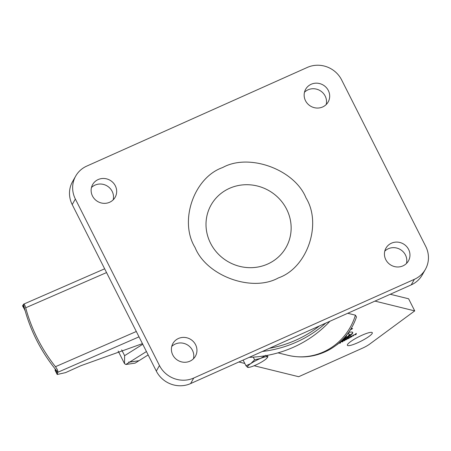 <?xml version="1.0" encoding="UTF-8"?>
<svg xmlns="http://www.w3.org/2000/svg" width="451" height="451" viewBox="0 0 451 451"><rect width="100%" height="100%" fill="white"/><g stroke="black" fill="none" stroke-linecap="round" stroke-linejoin="round"><path stroke-width="0.68" d="M253.276 357.141L254.623 359.808L260.565 358.427L265.008 355.777M245.953 365.716L247.554 367.283A11.202 1.984 -26.8 0 1 250.733 363.641L245.953 365.716L243.112 360.09M265.616 355.281L267.217 356.854A11.202 1.984 -26.8 0 0 260.565 358.427A11.202 1.984 -26.8 0 0 250.733 363.641L254.623 359.808M248.264 367.091L247.554 367.283A11.202 1.984 -26.8 0 0 248.168 367.418A11.202 1.984 -26.8 0 0 254.206 365.71A11.202 1.984 -26.8 0 0 264.038 360.496A11.202 1.984 -26.8 0 0 267.161 357.823A11.202 1.984 -26.8 0 0 267.217 356.854L267.933 356.662L267.285 355.377M267.161 357.823L267.933 356.662M269.472 348.296A118.884 113.071 29.6 0 0 319.404 325.96M262.369 351.476A120.609 114.712 29.6 0 0 325.701 323.142M249.245 357.344A120.609 114.712 29.6 0 0 329.912 321.253M346.419 335.386A8.614 1.528 -26.8 0 1 346.571 335.527A8.614 1.528 -26.8 0 1 343.978 338.216M345.049 337.015A8.614 1.528 153.2 0 0 346.447 335.403M355.416 315.17L356.482 316.946C351.532 331.31 342.467 342.253 329.281 349.762C316.151 356.809 302.333 358.646 287.828 355.281A58.235 56.133 -76.2 0 0 327.584 349.886A58.235 56.133 -76.2 0 0 355.416 315.17L347.738 313.282M363.455 339.891A13.958 2.469 -26.8 0 1 347.388 345.297A13.958 2.469 -26.8 0 1 356.234 338.115A13.958 2.469 -26.8 0 1 372.3 332.708A13.958 2.469 -26.8 0 1 363.455 339.891M342.394 339.868A11.63 2.058 153.2 0 0 347.546 336.485L350.619 335.358A15.509 2.745 -26.8 0 1 342.89 340.398A15.509 2.745 -26.8 0 1 340.55 341.644M341.463 340.787A15.509 2.745 153.2 0 0 342.737 340.099A15.509 2.745 153.2 0 0 349.626 335.719M355.608 333.808L356.352 333.396L356.019 334.608L353.342 335.059L355.535 334.4L355.608 333.808M351.047 336.35L351.729 336.7L350.974 337.117L350.032 336.886L351.718 335.939L353.68 335.623L351.07 336.514L350.917 336.209M350.81 329.168L352.028 328.491L352.609 328.638L350.371 329.873M349.023 338.188L347.721 338.876L347.422 338.667L348.888 337.805L346.92 338.819L349.023 337.483L350.218 337.534L348.978 338.103M347.569 338.571L347.721 338.876L347.422 338.667M238.861 361.99L244.808 363.45M254.127 365.744L298.686 376.709L362.469 348.172A8.614 1.528 153.2 0 0 369.589 344.164L414.723 310.891L374.956 301.105M348.606 332.505A15.509 2.745 -26.8 0 1 352.721 332.421A15.509 2.745 -26.8 0 1 351.566 334.507L348.493 335.634A11.63 2.058 153.2 0 0 349.26 334.168A11.63 2.058 153.2 0 0 347.558 333.926M339.152 342.89L340.781 342.112L340.003 342.681L339.851 342.377M340.003 342.444L340.59 342.85L339.834 343.262L338.966 343.048M337.201 344.598L336.553 345.004M338.413 343.515L337.652 344.141M344.282 340.077L344.953 340.437L342.794 340.973L342.371 341.244L342.997 341.52L342.247 341.937L341.3 341.7L345.737 339.287L346.909 339.361L344.265 340.257L344.113 339.953M390.25 294.266L408.606 298.782L414.723 310.891M356.07 333.554L356.019 334.608M355.867 334.304L355.371 334.58M353.195 335.505L352.93 336.034M350.974 337.117L350.365 336.7M351.239 336.581L350.822 336.812M352.778 335.736L352.338 335.629M352.124 328.514L350.737 329.281M349.367 337.923L349.215 337.619L348.865 337.889M349.469 337.946L349.215 337.619M349.734 337.416L349.316 337.647M351.566 334.507L351.414 334.202A15.509 2.745 153.2 0 0 352.614 332.286M349.26 334.168L349.108 333.864A11.63 2.058 153.2 0 0 347.828 333.571M351.414 334.202L348.961 335.104M339.834 343.262L340.105 342.726M339.682 342.963L339.225 342.85M342.247 341.937L341.632 341.52M342.512 341.401L342.089 341.632M344.203 340.855L343.611 340.443M344.468 340.319L344.051 340.55M346.159 339.772L345.066 339.361M346.424 339.242L346.007 339.473M348.95 337.714L348.64 338.312L348.087 338.256M348.944 337.557L349.102 338.013M348.64 338.312L348.138 338.363L348.86 337.822M210.538 243.213A43.076 40.968 -150.4 0 1 229.463 188.355A43.076 40.968 -150.4 0 1 286.616 209.179A43.076 40.968 -150.4 0 1 267.691 264.032A43.076 40.968 -150.4 0 1 210.538 243.213M406.475 263.469A12.921 12.29 29.6 0 0 405.455 254.984A12.921 12.29 29.6 0 0 384.765 251.162M385.785 259.641A12.921 12.29 -150.4 0 1 385.955 248.163A12.921 12.29 -150.4 0 1 397.382 242.108A12.921 12.29 -150.4 0 1 408.606 249.431A12.921 12.29 -150.4 0 1 408.437 260.909A12.921 12.29 -150.4 0 1 397.01 266.964A12.921 12.29 -150.4 0 1 385.785 259.641M326.197 104.542A12.921 12.29 29.6 0 0 325.177 96.063A12.921 12.29 29.6 0 0 304.487 92.235M305.502 100.714A12.921 12.29 -150.4 0 1 305.677 89.236A12.921 12.29 -150.4 0 1 317.098 83.181A12.921 12.29 -150.4 0 1 328.328 90.504A12.921 12.29 -150.4 0 1 328.159 101.982A12.921 12.29 -150.4 0 1 316.732 108.037A12.921 12.29 -150.4 0 1 305.502 100.714M193.456 358.765A12.921 12.29 29.6 0 0 192.442 350.286A12.921 12.29 29.6 0 0 171.746 346.458M172.767 354.937A12.921 12.29 -150.4 0 1 172.936 343.459A12.921 12.29 -150.4 0 1 184.363 337.41A12.921 12.29 -150.4 0 1 195.587 344.727A12.921 12.29 -150.4 0 1 195.418 356.205A12.921 12.29 -150.4 0 1 183.991 362.26A12.921 12.29 -150.4 0 1 172.767 354.937M113.178 199.838A12.921 12.29 29.6 0 0 112.158 191.359A12.921 12.29 29.6 0 0 91.468 187.531M92.489 196.016A12.921 12.29 -150.4 0 1 92.658 184.532A12.921 12.29 -150.4 0 1 104.085 178.483A12.921 12.29 -150.4 0 1 115.309 185.801A12.921 12.29 -150.4 0 1 115.14 197.284A12.921 12.29 -150.4 0 1 103.713 203.333A12.921 12.29 -150.4 0 1 92.489 196.016M425.733 246.409L341.632 79.917A25.842 24.579 29.6 0 0 307.34 67.419L86.716 166.12A25.842 24.579 29.6 0 0 75.7 176.076A25.842 24.579 29.6 0 0 75.362 199.038L159.462 365.53A25.842 24.579 29.6 0 0 193.755 378.023L414.379 279.321A25.842 24.579 29.6 0 0 425.389 269.365A25.842 24.579 29.6 0 0 425.733 246.409M75.7 176.076L72.549 181.635A25.842 24.579 29.6 0 0 72.211 204.591L156.311 371.083A25.842 24.579 29.6 0 0 190.604 383.581L411.227 284.88A25.842 24.579 29.6 0 0 422.243 274.924L425.389 269.365M104.649 268.807L23.469 304.228C24.151 303.782 24.89 304.972 25.69 307.791A161.17 150.989 34.4 0 0 55.456 366.708C57.316 369.16 58.1 370.998 57.807 372.216L57.204 374.488L65.547 372.627L80.836 365.727L142.443 343.628M23.469 304.228L23.88 305.834A161.17 150.989 34.4 0 0 56.725 370.857L57.807 372.216M25.042 310.288L22.55 305.879L23.525 304.442M139.015 336.846L58.021 372.188M24.692 310.125L24.861 309.623M55.332 369.143L55.061 370.248L57.204 374.488M138.846 360.715L129.606 362.13A6.889 3.18 -122.2 0 1 128.67 362.063L128.8 361.984A6.889 3.18 57.8 0 0 129.736 362.052L139.004 360.693L148.154 354.937M138.874 360.772L135.12 363.134L125.857 364.493L124.521 363.636L118.168 351.053M121.669 349.863L124.606 355.676L124.521 363.636M195.074 247.537C178.838 221.187 193.907 177.497 222.676 167.541C249.037 152.833 294.554 169.418 306.015 197.904C322.256 224.254 307.182 267.95 278.419 277.901C252.058 292.609 206.535 276.023 195.074 247.537M414.379 279.321L411.227 284.88M193.755 378.023L190.604 383.581M159.462 365.53L156.311 371.083M75.362 199.038L72.211 204.591M106.549 272.573L25.69 307.791M55.456 366.708L136.309 331.491M24.698 309.031L22.804 305.276M57.333 373.642L55.191 369.397M129.606 362.13L125.857 364.493M124.606 355.676L142.758 344.26M129.736 362.052L146.44 351.543M287.828 355.281L277.985 352.857M347.501 338.087L347.653 338.391M337.94 343.747L338.092 344.051M349.018 337.596L349.17 337.9M347.828 338.227L347.98 338.532M299.47 334.873L291.058 338.639"/></g></svg>
